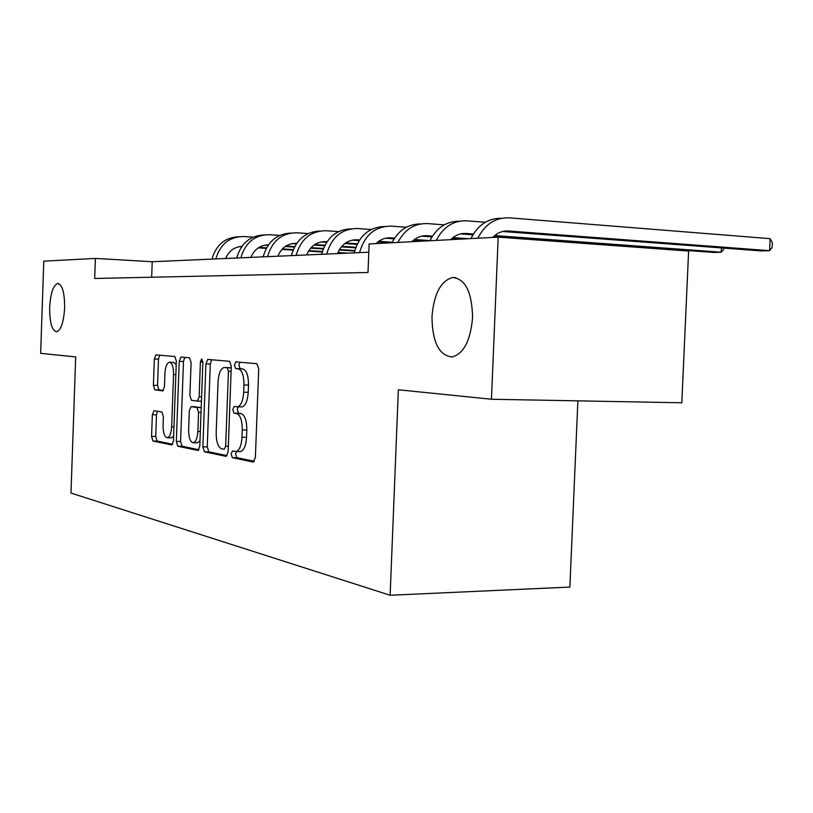 <?xml version="1.0" encoding="UTF-8"?>
<svg xmlns="http://www.w3.org/2000/svg" width="813" height="813" viewBox="0 0 813 813"><rect width="100%" height="100%" fill="white"/><g stroke="black" fill="none" stroke-linecap="round" stroke-linejoin="round"><path stroke-width="1.22" d="M231.136 454.05L232.345 457.668L253.178 462.038L255.373 457.536L258.717 368.817L256.867 363.696L235.811 361.866L234.439 365.098L235.658 368.584L238.311 368.838C242.04 370.128 243.93 375.494 243.971 384.956L243.697 392.222C243.067 400.89 240.994 405.768 237.498 406.846L234.124 406.449L232.782 409.61L234.002 413.156L236.644 413.563C240.363 415.067 242.244 420.545 242.284 430.006L242.01 437.262C241.4 445.768 239.388 450.524 235.963 451.54L232.437 450.961L231.136 454.05M236.227 451.54L235.628 454.05L236.837 457.658L254.408 461.327M239.876 362.212L238.941 365.23L240.16 368.706L242.823 368.96L238.311 368.838M238.077 406.856L237.284 409.671L238.504 413.217L241.156 413.624L236.644 413.563M64.644 307.832C64.644 292.609 62.316 284.489 57.652 283.463C53.201 285.343 50.528 293.341 49.664 307.466C49.623 322.558 51.951 330.667 56.636 331.816C61.056 330.058 63.729 322.07 64.644 307.832M472.556 317.761C472.089 292.152 465.392 278.727 452.485 277.497C440.707 280.973 433.868 294.062 431.977 316.775C432.303 341.978 438.959 355.383 451.967 356.998C463.634 353.879 470.493 340.799 472.556 317.761M154.043 410.697L152.346 414.732L151.574 436.418L152.956 441.032L171.848 444.955L173.454 440.87L176.34 361.114L174.866 356.531L155.944 354.885L154.348 359.051L153.403 385.291L154.795 389.803L162.844 390.89L164.45 386.734L164.927 373.523C165.385 366.866 166.848 363.106 169.317 362.252C172.102 362.801 173.515 366.876 173.555 374.488L171.665 426.835C171.218 433.37 169.795 437.018 167.387 437.79C164.551 437.15 163.108 432.973 163.067 425.25L163.372 416.632L161.95 412.008L154.043 410.697M75.69 356.917L40.65 353.35L43.78 261.156L95.395 258.422L94.694 278.483L368.004 272.467L369.122 243.961L498.186 237.142L491.459 399.244L398.35 389.762L390.128 595.258L70.985 493.054L75.69 356.917M202.874 446.855L204.48 451.825L226.044 456.347L228.107 451.987L231.288 366.246L229.571 361.318L207.742 359.417L205.923 363.878L202.874 446.855L207.244 446.865L208.85 451.835L227.193 455.656M197.874 450.443L177.813 446.235L176.319 441.449L179.226 361.379L180.933 357.07L189.551 357.811L191.096 362.486L189.886 395.514L191.431 400.281L197.386 401.114L199.134 396.785L200.405 361.978L201.665 358.879L202.874 362.212L199.785 446.225L198.148 450.443M390.128 595.258L569.872 587.067L577.88 400.85M498.186 237.142L688.611 251.054L681.812 402.781L491.459 399.244M368.797 252.213L152.224 261.725L95.395 258.422M151.665 277.223L152.224 261.725M239.998 451.54L240.475 451.54C243.91 450.524 245.933 445.778 246.552 437.292L242.01 437.262M241.156 413.624C244.896 415.118 246.786 420.595 246.817 430.036L246.552 437.292M241.441 406.906L242.02 406.917C245.526 405.839 247.599 400.972 248.229 392.313L243.697 392.222M242.823 368.96C246.573 370.24 248.463 375.606 248.504 385.047L248.229 392.313M211.654 359.742L210.293 364L207.244 446.865M224.225 449.294L225.658 446.235L228.443 371.226L227.254 367.781L224.063 367.517C220.648 368.635 218.646 373.441 218.047 381.958L216.177 432.577C216.187 441.723 217.965 447.109 221.522 448.746L224.225 449.294M228.656 367.628L231.227 367.852M198.941 449.762L182.071 446.246L177.813 446.235M184.754 357.395L183.484 361.5L180.577 441.469L182.071 446.246M188.636 429.742C188.697 437.76 190.252 442.109 193.301 442.77C195.872 441.967 197.396 438.187 197.864 431.439L198.565 412.343L196.99 407.506L191.035 406.622L189.327 410.88L188.636 429.742M197.274 442.78L199.988 440.87M195.516 406.683L191.207 406.622L201.207 407.547L196.99 407.506M171.269 437.811L173.616 436.256M176.218 364.62L173.525 362.364L169.744 362.263M159.673 355.2L158.484 359.173L157.539 385.382L158.942 389.884L163.454 390.494M157.356 411.246L156.482 414.782L155.71 436.439L157.102 441.042L172.661 444.284M492.658 237.437C497.271 232.803 502.597 230.658 508.623 231.004L769.586 250.668L770.135 238.656L509.172 217.833C495.432 217.406 484.985 224.195 477.841 238.219M502.719 231.502L761.588 250.922L769.586 250.668L772.126 247.518L772.35 242.731L770.135 238.656M501.448 218.28C488.054 218.158 477.881 224.927 470.94 238.585M450.666 239.652C455.148 235.201 460.331 233.138 466.205 233.473L473.42 234.002M460.605 233.91L472.922 234.815M493.786 236.339L713.804 252.447L721.222 252.213L721.416 247.914M494.69 235.567L721.222 252.213L723.844 249.164L723.885 248.097M485.3 222.264L466.723 220.821C453.339 220.425 443.187 226.959 436.246 240.414M459.386 221.227C446.408 221.207 436.581 227.711 429.894 240.75M411.906 241.705C416.266 237.416 421.317 235.435 427.038 235.74L432.435 236.136M421.723 236.146L431.967 236.878M452.089 238.311L462.282 239.042M452.953 237.609L468.451 238.717M444.244 224.845L427.526 223.585C414.498 223.209 404.61 229.5 397.882 242.447M420.534 223.951C407.963 224.002 398.461 230.272 392.008 242.752M376.033 243.595C380.281 239.469 385.189 237.559 390.768 237.853L394.59 238.118M385.708 238.209L394.153 238.798M413.593 240.16L425.412 240.994M414.427 239.51L429.965 240.607M406.317 227.254L391.226 226.136C375.118 226.238 364.57 235.069 359.58 252.619M384.559 226.471C369.031 227.132 358.889 235.922 354.153 252.853M337.537 253.585C341.46 244.307 347.974 239.713 357.08 239.805L359.549 239.977M352.263 240.13L359.143 240.607M377.943 241.898L391.124 242.802M378.746 241.298L392.252 242.233M371.175 229.5L357.517 228.514C341.826 228.626 331.552 237.142 326.704 254.063M351.145 228.819C336.064 229.52 326.237 238.006 321.653 254.286M306.664 254.936C310.485 245.983 316.826 241.552 325.708 241.634L327.009 241.715M321.115 241.928L326.613 242.294M344.834 243.524L357.049 244.347M345.606 242.975L357.334 243.768M338.523 231.603L326.135 230.729C310.82 230.841 300.82 239.073 296.115 255.404M320.017 231.004C305.363 231.746 295.83 239.947 291.4 255.607M277.863 256.207C281.583 247.548 287.761 243.26 296.43 243.331L296.694 243.351M292.04 243.605L296.328 243.89M314.001 245.059L324.631 245.76M341.348 246.867L355.586 247.813M314.743 244.55L324.905 245.221M341.795 246.349L355.789 247.274M308.097 233.575L296.826 232.792C281.898 232.914 272.142 240.872 267.568 256.654M290.963 233.046C276.715 233.819 267.457 241.756 263.168 256.847M250.922 257.386C254.398 249.266 260.221 245.099 268.402 244.896M264.835 245.17L268.056 245.384M285.221 246.502L294.438 247.101M310.627 248.158L323.218 248.981M339.184 250.018L354.59 251.024M285.932 246.024L294.702 246.603M311.064 247.67L323.411 248.483M339.468 249.53L354.722 250.526M279.692 235.424L269.418 234.723C254.845 234.845 245.333 242.548 240.882 257.833M263.778 234.957C249.916 235.76 240.912 243.443 236.766 258.006M225.668 258.493C228.87 250.963 234.276 246.918 241.888 246.38M241.807 246.502L239.378 246.644L241.603 246.786M258.29 247.863L266.258 248.372M281.959 249.378L293.076 250.099M308.513 251.085L322.233 251.969M337.771 252.965L343.391 253.331M258.981 247.416L266.512 247.904M282.385 248.93L293.269 249.632M308.798 250.628L322.365 251.502M337.954 252.508L347.73 253.138M253.097 237.162L243.717 236.532C229.479 236.664 220.201 244.134 215.872 258.93M238.29 236.756C224.794 237.569 216.034 245.018 212.01 259.093M236.837 457.658L232.345 457.668M240.16 368.706L235.658 368.584M238.504 413.217L234.002 413.156M246.817 430.036L242.284 430.006M248.504 385.047L243.971 384.956M210.293 364L205.923 363.878M208.85 451.835L204.48 451.825M228.321 446.246L225.658 446.235M231.105 371.297L228.443 371.226M231.227 367.883L227.254 367.781M228.981 367.639L224.53 367.517M180.577 441.469L176.319 441.449M183.484 361.5L179.226 361.379M201.441 401.185L197.386 401.114L201.441 401.185M201.604 396.835L199.134 396.785M202.874 362.049L200.405 361.978M200.333 431.459L197.864 431.439M201.035 412.384L198.565 412.343M173.962 426.855L171.665 426.835M175.852 374.549L173.555 374.488M158.942 389.884L154.795 389.803M157.539 385.382L153.403 385.291M158.484 359.173L154.348 359.051M157.102 441.042L152.956 441.032M155.71 436.439L151.574 436.418M156.482 414.782L152.346 414.732M508.623 231.004L503.654 231.299M466.205 233.473L461.357 233.748M427.038 235.74L422.313 236.014M390.768 237.853L386.165 238.118M357.08 239.805L352.598 240.069M325.708 241.634L321.338 241.888M296.43 243.331L292.162 243.575M268.351 244.957L264.865 245.16M58.424 283.503L57.652 283.463M456.002 277.7L452.485 277.497M240.475 451.54L235.963 451.54M242.02 406.917L237.498 406.846M197.63 442.78L193.301 442.77M171.594 437.811L167.387 437.79"/></g></svg>
